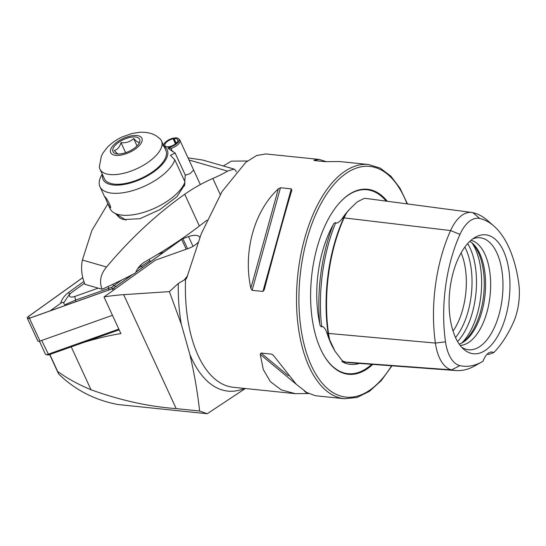 <?xml version="1.0" encoding="UTF-8"?>
<svg xmlns="http://www.w3.org/2000/svg" width="546" height="546" viewBox="0 0 546 546"><rect width="100%" height="100%" fill="white"/><g stroke="black" fill="none" stroke-linecap="round" stroke-linejoin="round"><path stroke-width="0.82" d="M343.495 218.461A1.174 0.566 24.3 0 1 343.468 218.461L342.246 218.318L349.174 209.664L357.33 201.822L364.093 198.478A48.28 24.208 -84.1 0 1 366.714 198.546L471.744 212.449A45.202 22.666 -84.1 0 1 472.822 212.647A113.691 57.002 95.9 0 1 487.592 220.529L493.843 226.003A108.593 54.45 95.9 0 0 479.736 218.475L472.822 212.647M342.246 218.318C340.916 220.495 339.059 222.126 336.691 223.212L335.742 222.652C334.459 222.823 333.579 223.587 333.08 224.959A116.953 58.647 95.9 0 0 319.751 323.737A82.931 41.585 -84.1 0 1 318.134 314.749A82.931 41.585 -84.1 0 1 333.08 224.959M479.736 218.475A40.104 20.106 -84.1 0 0 459.998 234.37L450.566 230.562L344.096 217.888A116.762 58.545 95.9 0 0 328.508 333.435A48.28 24.208 95.9 0 0 329.77 340.062L335.067 351.303L342.219 360.64A48.28 24.208 95.9 0 0 345.83 362.073A116.762 58.545 95.9 0 0 350.307 362.749L455.965 370.543A113.691 57.002 95.9 0 0 474.037 366.318L482.022 361.821A108.593 54.45 95.9 0 0 483.073 361.206A17.656 8.852 95.9 0 1 492.055 352.027A17.656 8.852 95.9 0 1 493.796 352.573A108.593 54.45 95.9 0 0 513.342 322.577A40.104 20.106 95.9 0 0 518.7 282.889A108.593 54.45 95.9 0 0 493.843 226.003M319.751 323.737C319.854 325.3 320.495 326.344 321.683 326.849L322.754 326.474C324.74 328.078 326.092 330.173 326.808 332.76L330.507 342.014M199.822 237.483A12.36 5.467 -24.8 0 0 199.754 237.333A12.36 5.467 -24.8 0 0 194.151 235.367A12.36 5.467 -24.8 0 0 188.541 236.609L182.883 238.622M342.881 360.995L342.301 360.94C341.673 361.363 341.912 361.78 343.004 362.182A116.953 58.647 95.9 0 0 346.41 362.203M359.364 363.418A82.931 41.585 -84.1 0 1 343.004 362.182M387.298 201.269A92.997 46.628 95.9 0 0 338.834 203.617A92.997 46.628 95.9 0 0 312.169 318.632A92.997 46.628 95.9 0 0 323.3 354.395A92.997 46.628 95.9 0 0 372.754 364.407M453.043 331.101A52.976 26.563 95.9 0 0 465.451 269.164A52.976 26.563 95.9 0 0 461.104 252.859M461.384 343.216A54.334 27.245 95.9 0 0 483.34 270.4A54.334 27.245 95.9 0 0 471.737 242.697M459.22 344.116A52.976 26.563 95.9 0 0 462.346 342.711A52.976 26.563 95.9 0 0 484.698 271.144A52.976 26.563 95.9 0 0 472.577 243.393A52.976 26.563 95.9 0 0 469.799 241.38M460.169 345.413A52.976 26.563 95.9 0 0 489.762 271.662A52.976 26.563 95.9 0 0 470.993 240.301M461.663 347.208A56.286 28.221 95.9 0 0 464.271 348.621A56.286 28.221 95.9 0 0 493.55 329.204A56.286 28.221 95.9 0 0 502.033 271.451A56.286 28.221 95.9 0 0 475.662 238.001A56.286 28.221 95.9 0 0 472.822 238.848M450.102 317.984A59.773 29.975 95.9 0 0 463.779 349.297A59.773 29.975 95.9 0 0 497.768 336.043A59.773 29.975 95.9 0 0 508.954 270.598A59.773 29.975 95.9 0 0 475.32 237.23A59.773 29.975 95.9 0 0 450.102 317.984M245.331 388.513L207.227 413.725L199.611 411.022C197.577 392.417 194.328 373.553 189.851 354.436L181.327 324.31L169.39 291.625L123.655 294.656A153.037 67.677 -24.8 0 0 103.999 296.942L155.282 260.23L188.52 248.41A12.36 5.467 -24.8 0 0 197.939 242.526M326.283 161.671L319.376 159.459L265.929 153.952L256.64 155.514L245.782 162.339L222.085 191.496L201.269 233.756L186.466 278.685L178.31 283.463L169.39 291.625M319.376 159.459L313.916 160.203L314.257 160.538L325.082 161.657L339.592 161.541L368.489 164.517A117.718 59.029 95.9 0 0 298.478 328.276A117.718 59.029 95.9 0 0 344.369 398.717L315.472 395.741L306.661 392.478L296.335 384.329L273.689 355.712L271.86 354.142L261.036 353.03L260.237 354.327L263.288 369.512L270.366 381.654L281.245 389.858L295.256 393.659L308.565 393.529M291.796 190.233L291.298 188.855L280.473 187.742L278.337 188.848C254.177 211.07 242.915 251.788 250.839 288.295L252.115 290.322L262.933 291.434L264.298 289.68C273.389 254.927 284.643 214.209 291.796 190.233L291.81 190.172M223.341 165.991L231.388 161.138L247.447 161.002M207.227 413.725L117.888 404.525C94.704 400.088 74.932 389.878 58.586 373.914L49.652 354.538M83.545 342.485A153.037 67.677 155.2 0 1 120.884 333.572L103.999 296.942M459.998 234.37A108.593 54.45 95.9 0 0 445.495 341.83A40.104 20.106 95.9 0 0 459.882 365.615A108.593 54.45 95.9 0 0 482.022 361.821M471.744 212.449A45.202 22.666 -84.1 0 0 450.566 230.562A113.691 57.002 95.9 0 0 435.387 343.065A45.202 22.666 95.9 0 0 451.603 369.881A113.691 57.002 95.9 0 0 455.965 370.543M493.796 352.573L488.847 354.395L487.087 354.245M348.225 210.756L347.024 212.23A48.28 24.208 -84.1 0 0 344.096 217.888M49.829 354.477L57.658 371.464C67.015 378.282 78.133 384.384 91.011 389.769L71.233 346.867M199.611 411.022L176.194 408.613C148.532 406.579 120.134 400.3 91.011 389.769M58.586 373.914L57.658 371.464M39.448 341.23L45.386 354.101A2.942 1.304 -24.8 0 0 46.001 354.525A2.942 1.304 -24.8 0 0 48.055 354.272L118.823 329.108M119.158 329.825L48.717 354.873L41.687 340.465L112.462 315.301L39.96 341.086L29.436 318.263L112.415 288.752A2.355 1.044 -24.8 0 0 113.67 288.104L132.869 274.365M48.717 354.873A1.174 0.519 155.2 0 1 47.898 354.968L46.001 354.525M84.521 283.258L71.656 292.465A5.883 2.6 -24.8 0 0 71.069 292.922A5.883 2.6 -24.8 0 0 69.704 296.492A5.883 2.6 -24.8 0 0 74.775 296.464L98.178 288.145M135.77 272.283L181.688 239.414A2.355 1.044 -24.8 0 0 182.617 238.247M82.726 277.621L28.187 316.666A2.355 1.044 -24.8 0 0 27.3 318.127A2.355 1.044 -24.8 0 0 29.436 318.263M27.3 318.127L37.824 340.943A2.355 1.044 -24.8 0 0 39.96 341.086M82.739 277.682L28.249 316.687A2.239 0.99 -24.8 0 0 27.382 318.011A2.239 0.99 -24.8 0 0 28.733 318.393A2.239 0.99 -24.8 0 0 29.436 318.209L112.415 288.697A2.239 0.99 -24.8 0 0 113.609 288.083L132.507 274.549M135.811 272.188L181.627 239.387A2.239 0.99 -24.8 0 0 181.845 239.216A2.239 0.99 -24.8 0 0 182.494 238.329M163.82 252.136L157.876 254.252M71.069 292.922L69.465 294.26L63.643 302.955C63.316 302.075 62.319 302.204 60.661 303.337L50.198 310.824M60.661 303.337C61.848 299.194 64.38 295.639 68.27 292.663L83.852 281.504M65.431 305.405L65.001 304.695L75.601 300.095L74.775 296.464M63.643 302.955A14.039 6.211 -24.8 0 0 65.001 304.695M137.783 268.543L149.768 260.797A14.039 6.211 -24.8 0 0 148.983 259.5M149.768 260.797L150.914 261.377M75.798 301.72A4.122 0.744 -109.6 0 0 75.601 300.095L111.589 287.36L113.909 285.633L112.585 284.439M112.756 288.875L111.589 287.36M193.659 170.093L190.008 173.642L185.244 175.252M188.022 157.862L202.607 160.019L233.975 169.055M184.562 184.998L176.952 196.628L159.882 209.616L139.994 218.687L123.41 219.588L119.847 218.052L115.793 213.889M107.869 203.856L91.905 230.398L82.378 260.046C80.788 268.366 81.661 276.467 85.005 284.35L102.034 289.257A235.435 104.115 -24.8 0 0 135.504 272.973C137.408 268.079 140.677 264.284 145.325 261.582A235.435 104.115 -24.8 0 0 199.372 226.03L207.023 220.154M236.247 171.853L235.565 170.366L234.091 169.089L227.545 171.11C223.921 173.335 219.021 175.785 212.838 178.467A188.35 150.375 106.1 0 0 184.719 194.253C156.6 214.203 130.528 238.452 106.518 267.001C100.614 274.078 99.119 281.497 102.034 289.257M109.862 207.405C112.503 209.766 107.671 199.181 104.989 196.826L107.269 202.559L109.862 207.405L110.449 207.685M107.269 202.559L110.094 208.688A41.203 18.223 -24.8 0 0 113.814 212.681A41.203 18.223 -24.8 0 0 159.78 205.678A41.203 18.223 -24.8 0 0 184.978 181.879L184.541 185.872M102.546 174.747A35.313 15.616 -24.8 0 0 145.673 176.843A35.313 15.616 -24.8 0 0 164.018 146.403M102.211 174.017L101.051 176.269A41.203 18.223 -24.8 0 0 99.945 186.671A41.203 18.223 -24.8 0 0 149.631 183.668A41.203 18.223 -24.8 0 0 174.829 159.869L184.978 181.879M185.265 175.048L175.116 153.037A41.203 18.223 -24.8 0 0 175.089 152.948L185.237 174.959A41.203 18.223 -24.8 0 1 185.265 175.048L184.766 181.409M175.116 153.037L170.441 155.317L174.829 159.869M172.55 151.679L170.891 148.075L168.12 148.444L175.089 152.948M170.891 148.075A41.203 18.223 -24.8 0 0 170.796 148.021L162.612 145.686M117.697 153.863L114.148 150.512C117.308 149.843 119.588 147.215 121 142.629C126.051 143.189 130.248 141.81 133.586 138.486L137.135 141.837L139.312 142.219L138.664 144.028M114.162 152.969A14.715 6.504 -24.8 0 0 116.025 153.726A14.715 6.504 -24.8 0 0 129.033 151.358A14.715 6.504 -24.8 0 0 139.278 143.004A14.715 6.504 -24.8 0 0 138.459 137.933A14.715 6.504 -24.8 0 0 120.113 141.407A14.715 6.504 -24.8 0 0 114.162 152.969M99.372 166.626A33.845 14.967 -24.8 0 0 99.993 169.212A33.845 14.967 -24.8 0 0 102.791 172.331A33.845 14.967 -24.8 0 0 141.086 166.591A33.845 14.967 -24.8 0 0 161.466 140.868A33.845 14.967 -24.8 0 0 159.903 138.718L156.784 136.261C152.587 133.34 146.901 132.009 139.721 132.275L132.275 133.422L122.386 136.882C116.612 139.53 111.657 142.95 107.528 147.147L103.139 152.744L101.419 155.999L99.372 166.626M99.993 169.212L104.416 178.801A33.845 14.967 -24.8 0 0 107.214 181.92A33.845 14.967 -24.8 0 0 145.509 176.181A33.845 14.967 -24.8 0 0 165.888 150.457L161.466 140.868M125.648 152.703L121 142.629M137.039 145.966L133.586 138.486M176.201 143.216L174.099 138.67A7.064 3.126 155.2 0 1 177.73 139.756A7.064 3.126 155.2 0 1 174.467 144.547A7.064 3.126 155.2 0 1 166.769 146.751M165.554 146.362A7.064 3.126 155.2 0 1 164.899 145.666A7.064 3.126 155.2 0 1 173.137 138.827L173.478 138.097L174.147 139.053L176.105 143.305M175.457 143.851L173.137 138.827M174.099 138.67L174.624 137.913A8.388 3.706 155.2 0 1 178.617 138.739A8.388 3.706 155.2 0 1 176.863 143.543A8.388 3.706 155.2 0 1 168.782 147.4M163.547 145.379A8.388 3.706 155.2 0 1 173.478 138.097M178.617 138.739L179.559 139.728A8.832 3.904 155.2 0 1 179.887 140.213A8.832 3.904 155.2 0 1 171.035 148.396M349.174 209.664L347.345 211.759A84.125 42.185 95.9 0 0 343.161 217.11M328.644 333.176A1.174 0.45 -8.1 0 0 328.057 332.876A1.174 0.45 -8.1 0 0 328.03 332.869L326.808 332.76M329.177 338.97A47.133 23.635 95.9 0 1 328.03 332.869A115.615 57.972 95.9 0 1 343.468 218.461A47.133 23.635 -84.1 0 1 346.144 213.247M327.361 334.22A84.125 42.185 95.9 0 0 333.299 348.157L335.067 351.303M193.025 246.335L188.541 236.609M323.171 354.156A92.451 46.355 95.9 0 0 371.696 364.325M407.036 203.883A115.95 58.142 95.9 0 0 333.674 184.828A115.95 58.142 95.9 0 0 300.866 327.73A115.95 58.142 95.9 0 0 391.543 365.793M455.528 337.558A57.132 28.651 95.9 0 0 471.082 267.881A57.132 28.651 95.9 0 0 464.851 247.045M457.575 341.53A58.859 29.511 95.9 0 0 475.511 267.567A58.859 29.511 95.9 0 0 467.663 243.571M461.93 342.861A58.859 29.511 95.9 0 0 480.644 268.093A58.859 29.511 95.9 0 0 472.194 243.154M244.506 388.431A122.079 61.213 -84.1 0 1 189.851 354.436M181.327 324.31A122.079 61.213 -84.1 0 1 180.33 318.059A122.079 61.213 -84.1 0 1 178.31 283.463M295.256 393.659L233.265 387.271A117.718 59.029 -84.1 0 1 187.374 316.83A117.718 59.029 -84.1 0 1 185.531 279.566M187.763 275.505L184.029 280.248M459.882 365.615L451.603 369.881L345.83 362.073M342.301 360.94A115.779 58.053 95.9 0 0 342.915 361.015M335.742 222.652A115.779 58.053 95.9 0 0 321.683 326.849M445.495 341.83L435.387 343.065L328.508 333.435M386.186 201.119A92.451 46.355 95.9 0 0 338.65 203.822M262.933 291.434L291.298 188.855M252.115 290.322L280.473 187.742M250.839 288.295L278.337 188.848M273.621 355.61L271.86 354.142M288.37 375.75L261.036 353.03M307.48 393.605L304.299 390.963M296.396 384.391L260.237 354.327M176.194 408.613L123.655 294.656M186.213 249.229L181.688 239.414M114.332 289.544L113.67 288.104M113.165 290.376L112.415 288.752M180.903 239.906L180.808 239.489M29.798 318.079L28.249 316.687M142.847 267.151A4.122 1.467 54.4 0 1 141.08 266.182L140.288 265.472M116.1 286.466L113.909 285.633L121.765 280.009M108.743 290.274L108.32 286.418M68.27 292.663A4.122 1.467 -125.6 0 0 70.25 293.598M106.518 267.001L82.378 260.046M227.545 171.11L189.012 160.012M212.838 178.467L220.25 194.54M184.719 194.253L199.372 226.03M140.506 136.664A17.199 7.603 -24.8 0 0 119.062 140.725A17.199 7.603 -24.8 0 0 112.114 154.238A17.199 7.603 -24.8 0 0 133.552 150.177A17.199 7.603 -24.8 0 0 140.506 136.664M368.489 164.517L380.18 168.086L390.827 176.126L400.027 188.24L407.487 203.945M344.369 398.717L356.975 397.474L369.444 391.332L381.251 380.623L391.973 365.827M187.558 248.751L182.685 238.192M126.051 220.14L113.814 212.681M104.825 197.256L99.945 186.671M179.887 140.213L200.341 184.582"/></g></svg>
